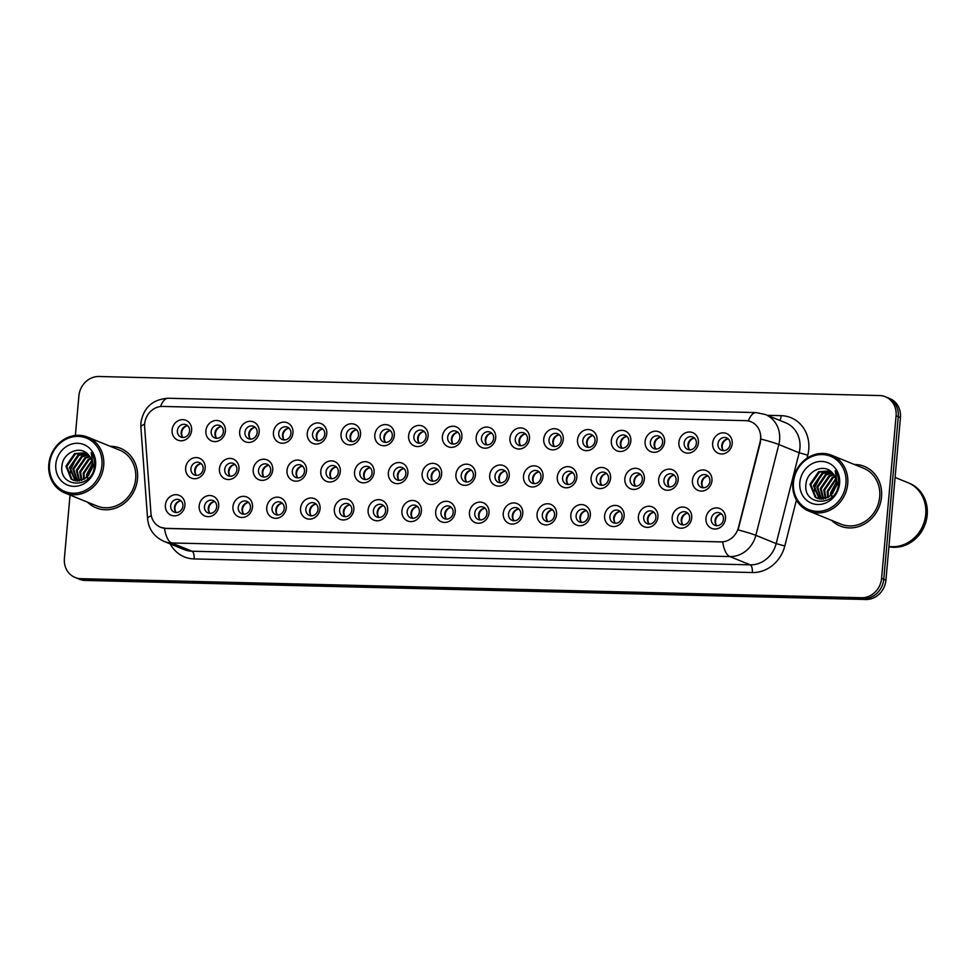 <?xml version="1.0" encoding="UTF-8"?>
<svg xmlns="http://www.w3.org/2000/svg" width="976" height="976" viewBox="0 0 976 976"><rect width="100%" height="100%" fill="white"/><g stroke="black" fill="none" stroke-linecap="round" stroke-linejoin="round"><path stroke-width="1.46" d="M218.697 506.324A10.724 9.638 112.1 0 1 207.998 516.658A10.724 9.638 112.1 0 1 199.189 505.849A10.724 9.638 112.1 0 1 209.889 495.515A10.724 9.638 112.1 0 1 218.697 506.324M204.472 506.605A6.698 6.027 -67.9 0 0 208.047 512.961A6.698 6.027 -67.9 0 0 216.672 506.898A6.698 6.027 -67.9 0 0 213.097 500.542A6.698 6.027 -67.9 0 0 204.472 506.605M252.491 507.154A10.724 9.638 112.1 0 1 241.792 517.487A10.724 9.638 112.1 0 1 232.971 506.678A10.724 9.638 112.1 0 1 243.671 496.345A10.724 9.638 112.1 0 1 252.491 507.154M238.254 507.422A6.698 6.027 -67.9 0 0 241.828 513.779A6.698 6.027 -67.9 0 0 250.454 507.727A6.698 6.027 -67.9 0 0 246.879 501.371A6.698 6.027 -67.9 0 0 238.254 507.422M286.273 507.971A10.724 9.638 112.1 0 1 275.574 518.305A10.724 9.638 112.1 0 1 266.753 507.496A10.724 9.638 112.1 0 1 277.465 497.162A10.724 9.638 112.1 0 1 286.273 507.971M272.048 508.252A6.698 6.027 -67.9 0 0 275.622 514.608A6.698 6.027 -67.9 0 0 284.236 508.545A6.698 6.027 -67.9 0 0 280.661 502.189A6.698 6.027 -67.9 0 0 272.048 508.252M320.055 508.801A10.724 9.638 112.1 0 1 309.355 519.134A10.724 9.638 112.1 0 1 300.547 508.325A10.724 9.638 112.1 0 1 311.246 497.992A10.724 9.638 112.1 0 1 320.055 508.801M305.83 509.069A6.698 6.027 -67.9 0 0 309.404 515.426A6.698 6.027 -67.9 0 0 318.03 509.374A6.698 6.027 -67.9 0 0 314.455 503.018A6.698 6.027 -67.9 0 0 305.83 509.069M353.849 509.618A10.724 9.638 112.1 0 1 343.137 519.952A10.724 9.638 112.1 0 1 334.329 509.143A10.724 9.638 112.1 0 1 345.028 498.809A10.724 9.638 112.1 0 1 353.849 509.618M339.611 509.899A6.698 6.027 -67.9 0 0 343.186 516.255A6.698 6.027 -67.9 0 0 351.811 510.192A6.698 6.027 -67.9 0 0 348.237 503.836A6.698 6.027 -67.9 0 0 339.611 509.899M387.631 510.448A10.724 9.638 112.1 0 1 376.931 520.781A10.724 9.638 112.1 0 1 368.111 509.972A10.724 9.638 112.1 0 1 378.81 499.639A10.724 9.638 112.1 0 1 387.631 510.448M373.405 510.729A6.698 6.027 -67.9 0 0 376.98 517.073A6.698 6.027 -67.9 0 0 385.593 511.021A6.698 6.027 -67.9 0 0 382.019 504.665A6.698 6.027 -67.9 0 0 373.405 510.729M421.412 511.278A10.724 9.638 112.1 0 1 410.713 521.611A10.724 9.638 112.1 0 1 401.905 510.802A10.724 9.638 112.1 0 1 412.604 500.468A10.724 9.638 112.1 0 1 421.412 511.278M407.187 511.546A6.698 6.027 -67.9 0 0 410.762 517.902A6.698 6.027 -67.9 0 0 419.387 511.839A6.698 6.027 -67.9 0 0 415.813 505.495A6.698 6.027 -67.9 0 0 407.187 511.546M455.206 512.095A10.724 9.638 112.1 0 1 444.495 522.428A10.724 9.638 112.1 0 1 435.686 511.619A10.724 9.638 112.1 0 1 446.386 501.286A10.724 9.638 112.1 0 1 455.206 512.095M440.969 512.376A6.698 6.027 -67.9 0 0 444.544 518.732A6.698 6.027 -67.9 0 0 453.169 512.668A6.698 6.027 -67.9 0 0 449.594 506.312A6.698 6.027 -67.9 0 0 440.969 512.376M488.988 512.925A10.724 9.638 112.1 0 1 478.289 523.258A10.724 9.638 112.1 0 1 469.468 512.449A10.724 9.638 112.1 0 1 480.168 502.115A10.724 9.638 112.1 0 1 488.988 512.925M474.751 513.193A6.698 6.027 -67.9 0 0 478.338 519.549A6.698 6.027 -67.9 0 0 486.951 513.498A6.698 6.027 -67.9 0 0 483.376 507.142A6.698 6.027 -67.9 0 0 474.751 513.193M522.77 513.742A10.724 9.638 112.1 0 1 512.071 524.075A10.724 9.638 112.1 0 1 503.262 513.266A10.724 9.638 112.1 0 1 513.962 502.933A10.724 9.638 112.1 0 1 522.77 513.742M508.545 514.023A6.698 6.027 -67.9 0 0 512.119 520.379A6.698 6.027 -67.9 0 0 520.745 514.315A6.698 6.027 -67.9 0 0 517.17 507.959A6.698 6.027 -67.9 0 0 508.545 514.023M556.552 514.572A10.724 9.638 112.1 0 1 545.852 524.905A10.724 9.638 112.1 0 1 537.044 514.096A10.724 9.638 112.1 0 1 547.743 503.762A10.724 9.638 112.1 0 1 556.552 514.572M542.327 514.84A6.698 6.027 -67.9 0 0 545.901 521.196A6.698 6.027 -67.9 0 0 554.527 515.145A6.698 6.027 -67.9 0 0 550.952 508.789A6.698 6.027 -67.9 0 0 542.327 514.84M590.346 515.389A10.724 9.638 112.1 0 1 579.646 525.722A10.724 9.638 112.1 0 1 570.826 514.913A10.724 9.638 112.1 0 1 581.525 504.58A10.724 9.638 112.1 0 1 590.346 515.389M576.108 515.67A6.698 6.027 -67.9 0 0 579.683 522.026A6.698 6.027 -67.9 0 0 588.308 515.962A6.698 6.027 -67.9 0 0 584.734 509.606A6.698 6.027 -67.9 0 0 576.108 515.67M624.128 516.219A10.724 9.638 112.1 0 1 613.428 526.552A10.724 9.638 112.1 0 1 604.608 515.743A10.724 9.638 112.1 0 1 615.319 505.409A10.724 9.638 112.1 0 1 624.128 516.219M609.902 516.499A6.698 6.027 -67.9 0 0 613.477 522.843A6.698 6.027 -67.9 0 0 622.09 516.792A6.698 6.027 -67.9 0 0 618.516 510.436A6.698 6.027 -67.9 0 0 609.902 516.499M657.909 517.048A10.724 9.638 112.1 0 1 647.21 527.382A10.724 9.638 112.1 0 1 638.402 516.572A10.724 9.638 112.1 0 1 649.101 506.239A10.724 9.638 112.1 0 1 657.909 517.048M643.684 517.317A6.698 6.027 -67.9 0 0 647.259 523.673A6.698 6.027 -67.9 0 0 655.884 517.622A6.698 6.027 -67.9 0 0 652.31 511.265A6.698 6.027 -67.9 0 0 643.684 517.317M691.703 517.866A10.724 9.638 112.1 0 1 681.004 528.199A10.724 9.638 112.1 0 1 672.183 517.39A10.724 9.638 112.1 0 1 682.883 507.056A10.724 9.638 112.1 0 1 691.703 517.866M677.466 518.146A6.698 6.027 -67.9 0 0 681.041 524.502A6.698 6.027 -67.9 0 0 689.666 518.439A6.698 6.027 -67.9 0 0 686.091 512.083A6.698 6.027 -67.9 0 0 677.466 518.146M725.485 518.695A10.724 9.638 112.1 0 1 714.786 529.029A10.724 9.638 112.1 0 1 705.965 518.219A10.724 9.638 112.1 0 1 716.677 507.886A10.724 9.638 112.1 0 1 725.485 518.695M711.26 518.964A6.698 6.027 -67.9 0 0 714.835 525.32A6.698 6.027 -67.9 0 0 723.448 519.269A6.698 6.027 -67.9 0 0 719.873 512.912A6.698 6.027 -67.9 0 0 711.26 518.964M184.915 505.507A10.724 9.638 112.1 0 1 174.216 515.84A10.724 9.638 112.1 0 1 165.395 505.031A10.724 9.638 112.1 0 1 176.107 494.698A10.724 9.638 112.1 0 1 184.915 505.507M170.69 505.775A6.698 6.027 -67.9 0 0 174.265 512.132A6.698 6.027 -67.9 0 0 182.878 506.068A6.698 6.027 -67.9 0 0 179.303 499.724A6.698 6.027 -67.9 0 0 170.69 505.775M238.949 469.212A10.724 9.638 112.1 0 1 228.238 479.545A10.724 9.638 112.1 0 1 219.429 468.736A10.724 9.638 112.1 0 1 230.129 458.403A10.724 9.638 112.1 0 1 238.949 469.212M224.712 469.48A6.698 6.027 -67.9 0 0 228.286 475.837A6.698 6.027 -67.9 0 0 236.912 469.785A6.698 6.027 -67.9 0 0 233.337 463.429A6.698 6.027 -67.9 0 0 224.712 469.48M272.731 470.042A10.724 9.638 112.1 0 1 262.032 480.363A10.724 9.638 112.1 0 1 253.211 469.554A10.724 9.638 112.1 0 1 263.91 459.232A10.724 9.638 112.1 0 1 272.731 470.042M258.506 470.31A6.698 6.027 -67.9 0 0 262.08 476.666A6.698 6.027 -67.9 0 0 270.694 470.603A6.698 6.027 -67.9 0 0 267.119 464.247A6.698 6.027 -67.9 0 0 258.506 470.31M306.513 470.859A10.724 9.638 112.1 0 1 295.813 481.192A10.724 9.638 112.1 0 1 287.005 470.383A10.724 9.638 112.1 0 1 297.704 460.05A10.724 9.638 112.1 0 1 306.513 470.859M292.288 471.14A6.698 6.027 -67.9 0 0 295.862 477.496A6.698 6.027 -67.9 0 0 304.488 471.432A6.698 6.027 -67.9 0 0 300.913 465.076A6.698 6.027 -67.9 0 0 292.288 471.14M340.295 471.689A10.724 9.638 112.1 0 1 329.595 482.022A10.724 9.638 112.1 0 1 320.787 471.213A10.724 9.638 112.1 0 1 331.486 460.879A10.724 9.638 112.1 0 1 340.295 471.689M326.069 471.957A6.698 6.027 -67.9 0 0 329.644 478.313A6.698 6.027 -67.9 0 0 338.269 472.262A6.698 6.027 -67.9 0 0 334.695 465.906A6.698 6.027 -67.9 0 0 326.069 471.957M374.089 472.506A10.724 9.638 112.1 0 1 363.389 482.839A10.724 9.638 112.1 0 1 354.569 472.03A10.724 9.638 112.1 0 1 365.268 461.697A10.724 9.638 112.1 0 1 374.089 472.506M359.851 472.787A6.698 6.027 -67.9 0 0 363.426 479.143A6.698 6.027 -67.9 0 0 372.051 473.079A6.698 6.027 -67.9 0 0 368.477 466.723A6.698 6.027 -67.9 0 0 359.851 472.787M407.87 473.336A10.724 9.638 112.1 0 1 397.171 483.669A10.724 9.638 112.1 0 1 388.363 472.86A10.724 9.638 112.1 0 1 399.062 462.526A10.724 9.638 112.1 0 1 407.87 473.336M393.645 473.604A6.698 6.027 -67.9 0 0 397.22 479.96A6.698 6.027 -67.9 0 0 405.845 473.909A6.698 6.027 -67.9 0 0 402.258 467.553A6.698 6.027 -67.9 0 0 393.645 473.604M441.652 474.153A10.724 9.638 112.1 0 1 430.953 484.486A10.724 9.638 112.1 0 1 422.144 473.677A10.724 9.638 112.1 0 1 432.844 463.344A10.724 9.638 112.1 0 1 441.652 474.153M427.427 474.434A6.698 6.027 -67.9 0 0 431.002 480.79A6.698 6.027 -67.9 0 0 439.627 474.726A6.698 6.027 -67.9 0 0 436.052 468.37A6.698 6.027 -67.9 0 0 427.427 474.434M475.446 474.983A10.724 9.638 112.1 0 1 464.747 485.316A10.724 9.638 112.1 0 1 455.926 474.507A10.724 9.638 112.1 0 1 466.626 464.173A10.724 9.638 112.1 0 1 475.446 474.983M461.209 475.251A6.698 6.027 -67.9 0 0 464.783 481.607A6.698 6.027 -67.9 0 0 473.409 475.556A6.698 6.027 -67.9 0 0 469.834 469.2A6.698 6.027 -67.9 0 0 461.209 475.251M509.228 475.812A10.724 9.638 112.1 0 1 498.529 486.133A10.724 9.638 112.1 0 1 489.708 475.324A10.724 9.638 112.1 0 1 500.42 465.003A10.724 9.638 112.1 0 1 509.228 475.812M495.003 476.081A6.698 6.027 -67.9 0 0 498.577 482.437A6.698 6.027 -67.9 0 0 507.191 476.373A6.698 6.027 -67.9 0 0 503.616 470.017A6.698 6.027 -67.9 0 0 495.003 476.081M543.01 476.63A10.724 9.638 112.1 0 1 532.31 486.963A10.724 9.638 112.1 0 1 523.502 476.154A10.724 9.638 112.1 0 1 534.201 465.82A10.724 9.638 112.1 0 1 543.01 476.63M528.785 476.91A6.698 6.027 -67.9 0 0 532.359 483.266A6.698 6.027 -67.9 0 0 540.985 477.203A6.698 6.027 -67.9 0 0 537.41 470.847A6.698 6.027 -67.9 0 0 528.785 476.91M576.804 477.459A10.724 9.638 112.1 0 1 566.104 487.793A10.724 9.638 112.1 0 1 557.284 476.983A10.724 9.638 112.1 0 1 567.983 466.65A10.724 9.638 112.1 0 1 576.804 477.459M562.566 477.728A6.698 6.027 -67.9 0 0 566.141 484.084A6.698 6.027 -67.9 0 0 574.766 478.033A6.698 6.027 -67.9 0 0 571.192 471.676A6.698 6.027 -67.9 0 0 562.566 477.728M610.586 478.277A10.724 9.638 112.1 0 1 599.886 488.61A10.724 9.638 112.1 0 1 591.066 477.801A10.724 9.638 112.1 0 1 601.765 467.467A10.724 9.638 112.1 0 1 610.586 478.277M596.36 478.557A6.698 6.027 -67.9 0 0 599.935 484.913A6.698 6.027 -67.9 0 0 608.548 478.85A6.698 6.027 -67.9 0 0 604.974 472.494A6.698 6.027 -67.9 0 0 596.36 478.557M644.367 479.106A10.724 9.638 112.1 0 1 633.668 489.44A10.724 9.638 112.1 0 1 624.86 478.63A10.724 9.638 112.1 0 1 635.559 468.297A10.724 9.638 112.1 0 1 644.367 479.106M630.142 479.375A6.698 6.027 -67.9 0 0 633.717 485.731A6.698 6.027 -67.9 0 0 642.342 479.68A6.698 6.027 -67.9 0 0 638.768 473.323A6.698 6.027 -67.9 0 0 630.142 479.375M678.161 479.924A10.724 9.638 112.1 0 1 667.45 490.257A10.724 9.638 112.1 0 1 658.641 479.448A10.724 9.638 112.1 0 1 669.341 469.114A10.724 9.638 112.1 0 1 678.161 479.924M663.924 480.204A6.698 6.027 -67.9 0 0 667.499 486.56A6.698 6.027 -67.9 0 0 676.124 480.497A6.698 6.027 -67.9 0 0 672.549 474.141A6.698 6.027 -67.9 0 0 663.924 480.204M711.943 480.753A10.724 9.638 112.1 0 1 701.244 491.087A10.724 9.638 112.1 0 1 692.423 480.277A10.724 9.638 112.1 0 1 703.123 469.944A10.724 9.638 112.1 0 1 711.943 480.753M697.718 481.022A6.698 6.027 -67.9 0 0 701.293 487.378A6.698 6.027 -67.9 0 0 709.906 481.327A6.698 6.027 -67.9 0 0 706.331 474.97A6.698 6.027 -67.9 0 0 697.718 481.022M205.155 468.382A10.724 9.638 112.1 0 1 194.456 478.716A10.724 9.638 112.1 0 1 185.647 467.907A10.724 9.638 112.1 0 1 196.347 457.573A10.724 9.638 112.1 0 1 205.155 468.382M190.93 468.663A6.698 6.027 -67.9 0 0 194.505 475.019A6.698 6.027 -67.9 0 0 203.13 468.956A6.698 6.027 -67.9 0 0 199.555 462.6A6.698 6.027 -67.9 0 0 190.93 468.663M225.395 431.27A10.724 9.638 112.1 0 1 214.696 441.603A10.724 9.638 112.1 0 1 205.887 430.794A10.724 9.638 112.1 0 1 216.587 420.461A10.724 9.638 112.1 0 1 225.395 431.27M211.17 431.551A6.698 6.027 -67.9 0 0 214.744 437.907A6.698 6.027 -67.9 0 0 223.37 431.843A6.698 6.027 -67.9 0 0 219.795 425.487A6.698 6.027 -67.9 0 0 211.17 431.551M259.189 432.1A10.724 9.638 112.1 0 1 248.49 442.433A10.724 9.638 112.1 0 1 239.669 431.624A10.724 9.638 112.1 0 1 250.368 421.29A10.724 9.638 112.1 0 1 259.189 432.1M244.952 432.368A6.698 6.027 -67.9 0 0 248.526 438.724A6.698 6.027 -67.9 0 0 257.152 432.673A6.698 6.027 -67.9 0 0 253.577 426.317A6.698 6.027 -67.9 0 0 244.952 432.368M292.971 432.917A10.724 9.638 112.1 0 1 282.271 443.25A10.724 9.638 112.1 0 1 273.451 432.441A10.724 9.638 112.1 0 1 284.162 422.108A10.724 9.638 112.1 0 1 292.971 432.917M278.746 433.198A6.698 6.027 -67.9 0 0 282.32 439.554A6.698 6.027 -67.9 0 0 290.933 433.49A6.698 6.027 -67.9 0 0 287.359 427.134A6.698 6.027 -67.9 0 0 278.746 433.198M326.753 433.747A10.724 9.638 112.1 0 1 316.053 444.08A10.724 9.638 112.1 0 1 307.245 433.271A10.724 9.638 112.1 0 1 317.944 422.937A10.724 9.638 112.1 0 1 326.753 433.747M312.527 434.015A6.698 6.027 -67.9 0 0 316.102 440.371A6.698 6.027 -67.9 0 0 324.727 434.32A6.698 6.027 -67.9 0 0 321.153 427.964A6.698 6.027 -67.9 0 0 312.527 434.015M360.547 434.564A10.724 9.638 112.1 0 1 349.847 444.897A10.724 9.638 112.1 0 1 341.027 434.088A10.724 9.638 112.1 0 1 351.726 423.755A10.724 9.638 112.1 0 1 360.547 434.564M346.309 434.845A6.698 6.027 -67.9 0 0 349.884 441.201A6.698 6.027 -67.9 0 0 358.509 435.137A6.698 6.027 -67.9 0 0 354.935 428.781A6.698 6.027 -67.9 0 0 346.309 434.845M394.328 435.394A10.724 9.638 112.1 0 1 383.629 445.727A10.724 9.638 112.1 0 1 374.808 434.918A10.724 9.638 112.1 0 1 385.52 424.584A10.724 9.638 112.1 0 1 394.328 435.394M380.103 435.674A6.698 6.027 -67.9 0 0 383.678 442.018A6.698 6.027 -67.9 0 0 392.291 435.967A6.698 6.027 -67.9 0 0 388.716 429.611A6.698 6.027 -67.9 0 0 380.103 435.674M428.11 436.223A10.724 9.638 112.1 0 1 417.411 446.557A10.724 9.638 112.1 0 1 408.602 435.747A10.724 9.638 112.1 0 1 419.302 425.414A10.724 9.638 112.1 0 1 428.11 436.223M413.885 436.492A6.698 6.027 -67.9 0 0 417.46 442.848A6.698 6.027 -67.9 0 0 426.085 436.784A6.698 6.027 -67.9 0 0 422.51 430.44A6.698 6.027 -67.9 0 0 413.885 436.492M461.904 437.041A10.724 9.638 112.1 0 1 451.193 447.374A10.724 9.638 112.1 0 1 442.384 436.565A10.724 9.638 112.1 0 1 453.084 426.231A10.724 9.638 112.1 0 1 461.904 437.041M447.667 437.321A6.698 6.027 -67.9 0 0 451.241 443.677A6.698 6.027 -67.9 0 0 459.867 437.614A6.698 6.027 -67.9 0 0 456.292 431.258A6.698 6.027 -67.9 0 0 447.667 437.321M495.686 437.87A10.724 9.638 112.1 0 1 484.987 448.204A10.724 9.638 112.1 0 1 476.166 437.394A10.724 9.638 112.1 0 1 486.865 427.061A10.724 9.638 112.1 0 1 495.686 437.87M481.461 438.139A6.698 6.027 -67.9 0 0 485.035 444.495A6.698 6.027 -67.9 0 0 493.649 438.444A6.698 6.027 -67.9 0 0 490.074 432.087A6.698 6.027 -67.9 0 0 481.461 438.139M529.468 438.688A10.724 9.638 112.1 0 1 518.768 449.021A10.724 9.638 112.1 0 1 509.96 438.212A10.724 9.638 112.1 0 1 520.659 427.878A10.724 9.638 112.1 0 1 529.468 438.688M515.243 438.968A6.698 6.027 -67.9 0 0 518.817 445.324A6.698 6.027 -67.9 0 0 527.443 439.261A6.698 6.027 -67.9 0 0 523.868 432.905A6.698 6.027 -67.9 0 0 515.243 438.968M563.262 439.517A10.724 9.638 112.1 0 1 552.55 449.851A10.724 9.638 112.1 0 1 543.742 439.041A10.724 9.638 112.1 0 1 554.441 428.708A10.724 9.638 112.1 0 1 563.262 439.517M549.024 439.786A6.698 6.027 -67.9 0 0 552.599 446.142A6.698 6.027 -67.9 0 0 561.224 440.091A6.698 6.027 -67.9 0 0 557.65 433.734A6.698 6.027 -67.9 0 0 549.024 439.786M597.044 440.335A10.724 9.638 112.1 0 1 586.344 450.668A10.724 9.638 112.1 0 1 577.524 439.859A10.724 9.638 112.1 0 1 588.223 429.525A10.724 9.638 112.1 0 1 597.044 440.335M582.806 440.615A6.698 6.027 -67.9 0 0 586.393 446.971A6.698 6.027 -67.9 0 0 595.006 440.908A6.698 6.027 -67.9 0 0 591.432 434.552A6.698 6.027 -67.9 0 0 582.806 440.615M630.825 441.164A10.724 9.638 112.1 0 1 620.126 451.498A10.724 9.638 112.1 0 1 611.318 440.688A10.724 9.638 112.1 0 1 622.017 430.355A10.724 9.638 112.1 0 1 630.825 441.164M616.6 441.445A6.698 6.027 -67.9 0 0 620.175 447.789A6.698 6.027 -67.9 0 0 628.8 441.738A6.698 6.027 -67.9 0 0 625.226 435.381A6.698 6.027 -67.9 0 0 616.6 441.445M664.607 441.994A10.724 9.638 112.1 0 1 653.908 452.327A10.724 9.638 112.1 0 1 645.099 441.518A10.724 9.638 112.1 0 1 655.799 431.185A10.724 9.638 112.1 0 1 664.607 441.994M650.382 442.262A6.698 6.027 -67.9 0 0 653.957 448.618A6.698 6.027 -67.9 0 0 662.582 442.555A6.698 6.027 -67.9 0 0 659.007 436.211A6.698 6.027 -67.9 0 0 650.382 442.262M698.401 442.811A10.724 9.638 112.1 0 1 687.702 453.145A10.724 9.638 112.1 0 1 678.881 442.335A10.724 9.638 112.1 0 1 689.581 432.002A10.724 9.638 112.1 0 1 698.401 442.811M684.164 443.092A6.698 6.027 -67.9 0 0 687.738 449.448A6.698 6.027 -67.9 0 0 696.364 443.385A6.698 6.027 -67.9 0 0 692.789 437.028A6.698 6.027 -67.9 0 0 684.164 443.092M732.183 443.641A10.724 9.638 112.1 0 1 721.484 453.974A10.724 9.638 112.1 0 1 712.663 443.165A10.724 9.638 112.1 0 1 723.375 432.832A10.724 9.638 112.1 0 1 732.183 443.641M717.958 443.909A6.698 6.027 -67.9 0 0 721.532 450.265A6.698 6.027 -67.9 0 0 730.146 444.214A6.698 6.027 -67.9 0 0 726.571 437.858A6.698 6.027 -67.9 0 0 717.958 443.909M191.613 430.453A10.724 9.638 112.1 0 1 180.914 440.786A10.724 9.638 112.1 0 1 172.105 429.977A10.724 9.638 112.1 0 1 182.805 419.643A10.724 9.638 112.1 0 1 191.613 430.453M177.388 430.721A6.698 6.027 -67.9 0 0 180.963 437.077A6.698 6.027 -67.9 0 0 189.588 431.014A6.698 6.027 -67.9 0 0 186.001 424.67A6.698 6.027 -67.9 0 0 177.388 430.721M210.096 513.364A6.698 6.027 112.1 0 1 208.266 508.142A6.698 6.027 112.1 0 1 214.842 501.688M243.878 514.181A6.698 6.027 112.1 0 1 242.048 508.972A6.698 6.027 112.1 0 1 248.624 502.506M277.672 515.011A6.698 6.027 112.1 0 1 275.842 509.789A6.698 6.027 112.1 0 1 282.418 503.335M311.454 515.828A6.698 6.027 112.1 0 1 309.624 510.619A6.698 6.027 112.1 0 1 316.2 504.153M345.236 516.658A6.698 6.027 112.1 0 1 343.406 511.436A6.698 6.027 112.1 0 1 349.981 504.982M379.017 517.475A6.698 6.027 112.1 0 1 377.2 512.266A6.698 6.027 112.1 0 1 383.775 505.812M412.811 518.305A6.698 6.027 112.1 0 1 410.981 513.095A6.698 6.027 112.1 0 1 417.557 506.629M446.593 519.134A6.698 6.027 112.1 0 1 444.763 513.913A6.698 6.027 112.1 0 1 451.339 507.459M480.375 519.952A6.698 6.027 112.1 0 1 478.557 514.742A6.698 6.027 112.1 0 1 485.121 508.276M514.169 520.781A6.698 6.027 112.1 0 1 512.339 515.56A6.698 6.027 112.1 0 1 518.915 509.106M547.951 521.599A6.698 6.027 112.1 0 1 546.121 516.389A6.698 6.027 112.1 0 1 552.697 509.923M581.733 522.428A6.698 6.027 112.1 0 1 579.915 517.207A6.698 6.027 112.1 0 1 586.478 510.753M615.527 523.246A6.698 6.027 112.1 0 1 613.697 518.036A6.698 6.027 112.1 0 1 620.272 511.583M649.308 524.075A6.698 6.027 112.1 0 1 647.478 518.866A6.698 6.027 112.1 0 1 654.054 512.4M683.09 524.905A6.698 6.027 112.1 0 1 681.26 519.683A6.698 6.027 112.1 0 1 687.836 513.23M716.884 525.722A6.698 6.027 112.1 0 1 715.054 520.513A6.698 6.027 112.1 0 1 721.63 514.047M176.314 512.534A6.698 6.027 112.1 0 1 174.484 507.325A6.698 6.027 112.1 0 1 181.06 500.859M230.336 476.239A6.698 6.027 112.1 0 1 228.506 471.03A6.698 6.027 112.1 0 1 235.082 464.564M264.118 477.069A6.698 6.027 112.1 0 1 262.3 471.847A6.698 6.027 112.1 0 1 268.864 465.393M297.912 477.886A6.698 6.027 112.1 0 1 296.082 472.677A6.698 6.027 112.1 0 1 302.658 466.223M331.694 478.716A6.698 6.027 112.1 0 1 329.864 473.506A6.698 6.027 112.1 0 1 336.439 467.04M365.475 479.545A6.698 6.027 112.1 0 1 363.658 474.324A6.698 6.027 112.1 0 1 370.221 467.87M399.269 480.363A6.698 6.027 112.1 0 1 397.439 475.153A6.698 6.027 112.1 0 1 404.015 468.687M433.051 481.192A6.698 6.027 112.1 0 1 431.221 475.971A6.698 6.027 112.1 0 1 437.797 469.517M466.833 482.01A6.698 6.027 112.1 0 1 465.003 476.8A6.698 6.027 112.1 0 1 471.579 470.334M500.627 482.839A6.698 6.027 112.1 0 1 498.797 477.63A6.698 6.027 112.1 0 1 505.373 471.164M534.409 483.657A6.698 6.027 112.1 0 1 532.579 478.447A6.698 6.027 112.1 0 1 539.155 471.994M568.191 484.486A6.698 6.027 112.1 0 1 566.361 479.277A6.698 6.027 112.1 0 1 572.936 472.811M601.972 485.316A6.698 6.027 112.1 0 1 600.155 480.094A6.698 6.027 112.1 0 1 606.73 473.641M635.766 486.133A6.698 6.027 112.1 0 1 633.936 480.924A6.698 6.027 112.1 0 1 640.512 474.458M669.548 486.963A6.698 6.027 112.1 0 1 667.718 481.741A6.698 6.027 112.1 0 1 674.294 475.288M703.33 487.78A6.698 6.027 112.1 0 1 701.512 482.571A6.698 6.027 112.1 0 1 708.076 476.105M196.554 475.422A6.698 6.027 112.1 0 1 194.724 470.2A6.698 6.027 112.1 0 1 201.3 463.746M216.794 438.309A6.698 6.027 112.1 0 1 214.964 433.088A6.698 6.027 112.1 0 1 221.54 426.634M250.576 439.127A6.698 6.027 112.1 0 1 248.746 433.917A6.698 6.027 112.1 0 1 255.322 427.451M284.37 439.956A6.698 6.027 112.1 0 1 282.54 434.735A6.698 6.027 112.1 0 1 289.116 428.281M318.152 440.774A6.698 6.027 112.1 0 1 316.322 435.564A6.698 6.027 112.1 0 1 322.897 429.098M351.933 441.603A6.698 6.027 112.1 0 1 350.103 436.382A6.698 6.027 112.1 0 1 356.679 429.928M385.727 442.421A6.698 6.027 112.1 0 1 383.897 437.211A6.698 6.027 112.1 0 1 390.473 430.758M419.509 443.25A6.698 6.027 112.1 0 1 417.679 438.041A6.698 6.027 112.1 0 1 424.255 431.575M453.291 444.08A6.698 6.027 112.1 0 1 451.461 438.858A6.698 6.027 112.1 0 1 458.037 432.405M487.073 444.897A6.698 6.027 112.1 0 1 485.255 439.688A6.698 6.027 112.1 0 1 491.831 433.222M520.867 445.727A6.698 6.027 112.1 0 1 519.037 440.505A6.698 6.027 112.1 0 1 525.613 434.052M554.649 446.544A6.698 6.027 112.1 0 1 552.819 441.335A6.698 6.027 112.1 0 1 559.394 434.869M588.43 447.374A6.698 6.027 112.1 0 1 586.613 442.152A6.698 6.027 112.1 0 1 593.176 435.699M622.224 448.191A6.698 6.027 112.1 0 1 620.394 442.982A6.698 6.027 112.1 0 1 626.97 436.528M656.006 449.021A6.698 6.027 112.1 0 1 654.176 443.812A6.698 6.027 112.1 0 1 660.752 437.346M689.788 449.851A6.698 6.027 112.1 0 1 687.958 444.629A6.698 6.027 112.1 0 1 694.534 438.175M723.582 450.668A6.698 6.027 112.1 0 1 721.752 445.459A6.698 6.027 112.1 0 1 728.328 438.993M183.012 437.48A6.698 6.027 112.1 0 1 181.182 432.27A6.698 6.027 112.1 0 1 187.758 425.804M144.631 426.976A18.093 16.275 112.1 0 1 144.655 423.877A18.093 16.275 112.1 0 1 162.711 406.431L745.725 420.656A18.093 16.275 112.1 0 1 750.947 421.742A18.093 16.275 112.1 0 1 760.072 441.994L738.429 527.54A18.093 16.275 112.1 0 1 720.898 541.887L165.835 528.345A18.093 16.275 112.1 0 1 160.613 527.26A18.093 16.275 112.1 0 1 150.938 513.205L144.631 426.976M87.547 502.176A32.159 28.926 -67.9 0 0 96.124 507.837A32.159 28.926 -67.9 0 0 137.506 478.752A32.159 28.926 -67.9 0 0 120.341 448.252A32.159 28.926 -67.9 0 0 110.264 446.325A32.159 28.926 -67.9 0 1 120.341 448.252A32.159 28.926 -67.9 0 1 137.506 478.752A32.159 28.926 -67.9 0 1 96.124 507.837A32.159 28.926 -67.9 0 1 87.547 502.176M831.564 520.33A32.159 28.926 -67.9 0 0 840.129 525.991A32.159 28.926 -67.9 0 0 881.523 496.906A32.159 28.926 -67.9 0 0 864.358 466.406A32.159 28.926 -67.9 0 0 854.281 464.478A32.159 28.926 -67.9 0 1 864.358 466.406L864.358 466.406A32.159 28.926 -67.9 0 1 881.523 496.906A32.159 28.926 -67.9 0 1 840.129 525.991A32.159 28.926 -67.9 0 1 831.564 520.33M87.633 478.984A26.803 24.107 112.1 0 1 87.816 477.398M88.096 475.788A26.803 24.107 112.1 0 1 92.244 465.601M831.65 497.138A26.803 24.107 112.1 0 1 831.833 495.552M832.113 493.941A26.803 24.107 112.1 0 1 836.261 483.754M70.04 495.064L64.392 558.418A20.106 18.08 -67.9 0 0 75.115 577.475L79.446 579.244A20.106 18.08 -67.9 0 0 85.254 580.439L865.858 599.496A20.106 18.08 -67.9 0 0 885.927 580.122L900.433 417.582L898.262 416.703A20.106 18.08 -67.9 0 0 887.538 397.635A20.106 18.08 -67.9 0 1 898.262 416.703L883.756 579.232L898.262 416.703L896.09 415.825A20.106 18.08 -67.9 0 0 885.366 396.756A20.106 18.08 -67.9 0 0 879.559 395.561L98.954 376.504A20.106 18.08 -67.9 0 0 78.897 395.878L75.359 435.467M865.858 599.496L863.687 598.605A20.106 18.08 -67.9 0 0 883.756 579.232A20.106 18.08 -67.9 0 1 863.687 598.605L83.082 579.561L863.687 598.605L861.515 597.727A20.106 18.08 -67.9 0 0 881.584 578.353L896.09 415.825M77.287 578.365A20.106 18.08 -67.9 0 0 83.082 579.561A20.106 18.08 -67.9 0 1 77.287 578.365M760.865 436.345L760.463 442.152L738.076 529.919A23.448 1.562 14.2 0 1 755.851 535.324A26.803 24.107 112.1 0 1 729.877 556.576A23.448 9.699 91.4 0 1 722.728 541.948L166.103 528.455L160.796 527.333M75.115 577.475A20.106 18.08 -67.9 0 0 80.91 578.683L861.515 597.727M836.139 485.048A26.803 24.107 -67.9 0 0 832.931 492.941M92.134 466.894A26.803 24.107 -67.9 0 0 88.914 474.787M900.433 417.582A20.106 18.08 -67.9 0 0 889.709 398.525L885.366 396.756M187.063 425.841A7.369 6.625 -67.9 0 0 181.658 432.685A7.369 6.625 -67.9 0 0 182.536 436.967M200.605 463.783A7.369 6.625 -67.9 0 0 196.091 474.909M180.365 500.895A7.369 6.625 -67.9 0 0 175.839 512.022M220.857 426.671A7.369 6.625 -67.9 0 0 215.44 433.515A7.369 6.625 -67.9 0 0 216.33 437.797M254.638 427.488A7.369 6.625 -67.9 0 0 249.222 434.344A7.369 6.625 -67.9 0 0 250.112 438.614M288.42 428.318A7.369 6.625 -67.9 0 0 283.016 435.162A7.369 6.625 -67.9 0 0 283.894 439.444M322.202 429.147A7.369 6.625 -67.9 0 0 316.797 435.991A7.369 6.625 -67.9 0 0 317.688 440.261M234.399 464.613A7.369 6.625 -67.9 0 0 229.872 475.739M268.18 465.43A7.369 6.625 -67.9 0 0 263.654 476.556M301.962 466.26A7.369 6.625 -67.9 0 0 297.436 477.386M101.919 465.454A28.804 25.913 -67.9 0 0 78.239 436.406A28.804 25.913 -67.9 0 0 49.483 464.173A28.804 25.913 -67.9 0 0 73.163 493.222A28.804 25.913 -67.9 0 0 101.919 465.454M103.688 465.698A30.146 27.121 -67.9 0 0 87.596 437.102A30.146 27.121 -67.9 0 0 48.8 464.369A30.146 27.121 -67.9 0 0 64.892 492.965A30.146 27.121 -67.9 0 0 103.688 465.698M64.892 492.965L96.88 505.971A30.146 27.121 -67.9 0 0 135.676 478.716A30.146 27.121 -67.9 0 0 119.584 450.107L87.596 437.102M86.522 477.459L86.62 474.519L92.244 464.051M87.352 476.63L92.256 465.186M83.692 479.46L83.18 473.116L91.695 460.648M84.351 479.082L84.034 473.47L91.878 461.38M81.264 480.485L79.727 471.725L88.352 459.184L90.756 458.171M81.85 480.29L80.593 472.067L89.219 459.537L91.012 458.732M79.068 480.961L76.287 470.322L84.912 457.793L89.585 456.231M79.605 480.887L77.153 470.676L85.766 458.134L89.89 456.67M77.043 481.034L72.846 468.919L81.472 456.39L88.279 454.657M77.531 481.046L73.712 469.273L82.326 456.744L88.609 455.023M75.14 480.765L69.406 467.516L78.031 454.987L87.035 453.437M75.603 480.863L70.26 467.87L78.885 455.341L87.34 453.706M88.169 475.702L92.195 466.247C92.525 461.746 91.268 457.939 88.45 454.853C80.569 444.922 63.306 452.339 62.061 465.21C58.06 488.073 92.159 489.379 94.391 466.711L94.526 465.601C94.916 460.696 93.794 456.353 91.171 452.583L93.342 465.93L88.169 475.702L84.339 479.094L73.371 480.216L71.126 478.996L65.965 466.125L74.579 453.584L86.071 452.693M73.798 480.375L71.992 479.338L66.819 466.467L75.445 453.938L86.23 452.803M55.815 464.332A21.85 19.654 -67.9 0 0 73.773 486.353A21.85 19.654 -67.9 0 0 95.587 465.296A21.85 19.654 -67.9 0 0 77.629 443.275A21.85 19.654 -67.9 0 0 55.815 464.332M70.479 473.031L70.589 469.602L77.458 456.195M845.936 483.608A28.804 25.913 -67.9 0 0 822.256 454.56A28.804 25.913 -67.9 0 0 793.488 482.327A28.804 25.913 -67.9 0 0 817.18 511.375A28.804 25.913 -67.9 0 0 845.936 483.608M847.705 483.864A30.146 27.121 -67.9 0 0 831.613 455.255A30.146 27.121 -67.9 0 0 792.817 482.522A30.146 27.121 -67.9 0 0 808.897 511.119A30.146 27.121 -67.9 0 0 847.705 483.864M808.897 511.119L840.897 524.124A30.146 27.121 -67.9 0 0 879.693 496.869A30.146 27.121 -67.9 0 0 863.601 468.26L831.613 455.255M888.929 546.414A33.501 30.134 -67.9 0 0 925.712 514.413A33.501 30.134 -67.9 0 0 907.839 482.632L895.09 477.447M888.929 546.487A33.501 30.134 -67.9 0 0 925.98 514.523A33.501 30.134 -67.9 0 0 908.107 482.742A33.501 30.134 -67.9 0 0 907.973 482.693M888.904 546.755A33.501 30.134 -67.9 0 0 927.2 515.023A33.501 30.134 -67.9 0 0 909.327 483.242L908.107 482.742M830.539 495.613L830.637 492.673L836.261 482.205M831.369 494.783L836.273 483.34M827.709 497.614L827.184 491.282L835.712 478.801M828.368 497.235L828.051 491.623L835.895 479.533M825.281 498.638L823.744 489.879L832.369 477.349L834.761 476.325M825.867 498.443L824.61 490.22L833.223 477.691L835.029 476.886M823.085 499.114L820.304 488.476L828.929 475.946L833.602 474.385M823.622 499.041L821.17 488.83L829.783 476.288L833.907 474.824M821.06 499.187L816.863 487.073L825.476 474.543L832.296 472.811M821.548 499.2L817.717 487.427L826.343 474.897L832.626 473.177M819.157 498.919L813.423 485.682L822.036 473.14L831.052 471.591M819.62 499.017L814.277 486.024L822.902 473.494L831.357 471.859M832.186 493.856L836.212 484.401C836.53 479.899 835.285 476.093 832.467 473.006C824.586 463.075 807.323 470.493 806.066 483.364C802.077 506.227 836.176 507.532 838.408 484.877L838.543 483.754C838.933 478.85 837.811 474.519 835.175 470.737L837.359 484.084L832.186 493.856L828.356 497.248L817.376 498.37L815.143 497.15L809.97 484.279L818.596 471.75L830.088 470.847M817.815 498.541L815.997 497.492L810.836 484.633L819.462 472.091L830.247 470.957M799.832 482.486A21.85 19.654 -67.9 0 0 817.79 504.507A21.85 19.654 -67.9 0 0 839.604 483.449A21.85 19.654 -67.9 0 0 821.633 461.428A21.85 19.654 -67.9 0 0 799.832 482.486M814.484 491.184L814.606 487.756L821.475 474.348M355.996 429.965A7.369 6.625 -67.9 0 0 350.579 436.809A7.369 6.625 -67.9 0 0 351.47 441.091M389.778 430.794A7.369 6.625 -67.9 0 0 384.373 437.638A7.369 6.625 -67.9 0 0 385.252 441.921M423.56 431.612A7.369 6.625 -67.9 0 0 418.155 438.456A7.369 6.625 -67.9 0 0 419.046 442.738M335.756 467.077A7.369 6.625 -67.9 0 0 331.23 478.203M369.538 467.907A7.369 6.625 -67.9 0 0 365.012 479.033M403.32 468.736A7.369 6.625 -67.9 0 0 398.794 479.85M457.354 432.441A7.369 6.625 -67.9 0 0 451.937 439.285A7.369 6.625 -67.9 0 0 452.827 443.568M491.135 433.259A7.369 6.625 -67.9 0 0 485.731 440.115A7.369 6.625 -67.9 0 0 486.609 444.385M524.917 434.088A7.369 6.625 -67.9 0 0 519.513 440.932A7.369 6.625 -67.9 0 0 520.391 445.215M558.711 434.918A7.369 6.625 -67.9 0 0 553.294 441.762A7.369 6.625 -67.9 0 0 554.185 446.044M592.493 435.735A7.369 6.625 -67.9 0 0 587.076 442.579A7.369 6.625 -67.9 0 0 587.967 446.862M437.102 469.554A7.369 6.625 -67.9 0 0 432.588 480.68M470.896 470.383A7.369 6.625 -67.9 0 0 466.369 481.51M504.677 471.201A7.369 6.625 -67.9 0 0 500.151 482.327M538.459 472.03A7.369 6.625 -67.9 0 0 533.945 483.157M572.253 472.848A7.369 6.625 -67.9 0 0 567.727 483.974M626.275 436.565A7.369 6.625 -67.9 0 0 620.87 443.409A7.369 6.625 -67.9 0 0 621.749 447.691M660.069 437.382A7.369 6.625 -67.9 0 0 654.652 444.239A7.369 6.625 -67.9 0 0 655.543 448.509M693.851 438.212A7.369 6.625 -67.9 0 0 688.434 445.056A7.369 6.625 -67.9 0 0 689.324 449.338M727.632 439.029A7.369 6.625 -67.9 0 0 722.228 445.886A7.369 6.625 -67.9 0 0 723.106 450.156M606.035 473.677A7.369 6.625 -67.9 0 0 601.509 484.804M639.817 474.507A7.369 6.625 -67.9 0 0 635.303 485.621M673.611 475.324A7.369 6.625 -67.9 0 0 669.085 486.451M707.393 476.154A7.369 6.625 -67.9 0 0 702.866 487.28M214.147 501.725A7.369 6.625 -67.9 0 0 209.633 512.851M247.941 502.542A7.369 6.625 -67.9 0 0 243.414 513.669M281.722 503.372A7.369 6.625 -67.9 0 0 277.196 514.498M315.504 504.202A7.369 6.625 -67.9 0 0 310.99 515.328M349.298 505.019A7.369 6.625 -67.9 0 0 344.772 516.145M383.08 505.849A7.369 6.625 -67.9 0 0 378.554 516.975M416.862 506.666A7.369 6.625 -67.9 0 0 412.348 517.792M450.656 507.496A7.369 6.625 -67.9 0 0 446.13 518.622M484.438 508.313A7.369 6.625 -67.9 0 0 479.911 519.439M518.219 509.143A7.369 6.625 -67.9 0 0 513.693 520.269M552.013 509.972A7.369 6.625 -67.9 0 0 547.487 521.099M585.795 510.79A7.369 6.625 -67.9 0 0 581.269 521.916M619.577 511.619A7.369 6.625 -67.9 0 0 615.051 522.746M653.359 512.437A7.369 6.625 -67.9 0 0 648.845 523.563M687.153 513.266A7.369 6.625 -67.9 0 0 682.627 524.393M720.935 514.084A7.369 6.625 -67.9 0 0 716.408 525.21M767.331 415.325L781.203 415.666A6.698 2.769 -88.6 0 1 779.751 420.375M781.203 415.666A33.501 30.134 112.1 0 1 808.75 449.448A33.501 30.134 112.1 0 1 807.774 455.17L806.993 458.244M799.942 448.191A26.803 24.107 -67.9 0 0 785.643 422.779L765.306 414.507A26.803 24.107 112.1 0 1 779.604 439.932A26.803 24.107 112.1 0 1 778.824 444.507L755.851 535.324L776.176 543.595L799.161 452.779A26.803 24.107 -67.9 0 0 799.942 448.191M748.385 420.961A23.448 9.699 -88.6 0 1 756.083 412.592L168.189 398.245C152.61 399.355 143.521 407.553 140.91 422.828L140.873 427.195A23.448 4.929 -4.2 0 1 144.631 424.17M140.873 427.195L147.583 518.744C148.718 529.334 154.159 536.873 163.931 541.351A26.803 24.107 112.1 0 0 171.666 542.949L191.991 551.22L750.215 564.848L729.877 556.576L171.666 542.949A23.448 9.699 -88.6 0 1 164.517 528.321M147.583 518.744A23.448 4.929 -4.2 0 1 151.304 515.731M760.914 439.066A23.448 1.562 14.2 0 1 778.824 444.507L799.161 452.779L807.774 455.17M168.189 398.245A23.448 9.699 91.4 0 0 160.515 406.541M796.428 500.005L784.802 545.987A33.501 30.134 112.1 0 1 752.325 572.546L194.114 558.931A33.501 30.134 112.1 0 1 170.227 543.913M80.91 578.683L85.254 580.439M881.584 578.353L885.927 580.122M752.325 572.546A6.698 2.769 -88.6 0 0 750.215 564.848A26.803 24.107 -67.9 0 0 776.176 543.595L784.802 545.987M163.931 541.351L184.257 549.622A26.803 24.107 -67.9 0 0 191.991 551.22A6.698 2.769 -88.6 0 1 194.114 558.931M92.208 466.211A26.803 24.107 -67.9 0 0 88.499 475.324M836.212 484.364A26.803 24.107 -67.9 0 0 832.504 493.478M765.306 414.507L756.083 412.592"/></g></svg>
